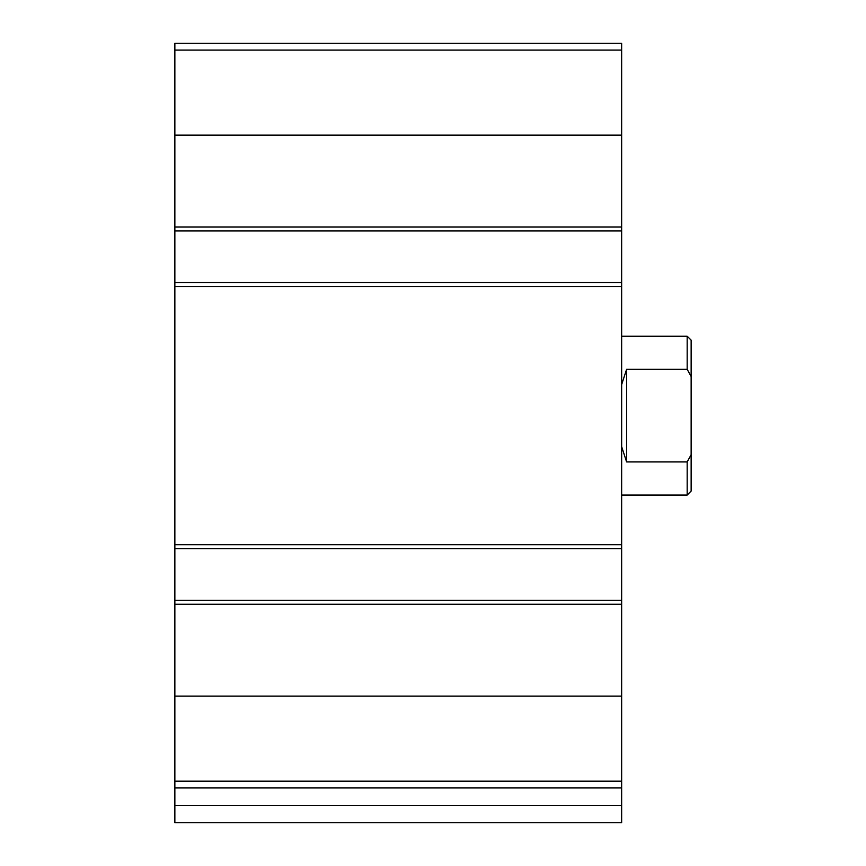 <?xml version="1.0" encoding="UTF-8"?>
<svg xmlns="http://www.w3.org/2000/svg" width="866" height="866" viewBox="0 0 866 866"><rect width="100%" height="100%" fill="white"/><g stroke="black" fill="none" stroke-linecap="round" stroke-linejoin="round"><path stroke-width="1.3" d="M621.647 781.175L621.647 43.3L174.856 43.3L174.856 787.952L621.647 787.952L621.647 781.175L174.856 781.175M621.647 805.326L174.856 805.326L174.856 822.7L621.647 822.7L621.647 787.952M174.856 805.326L174.856 787.952M621.647 230.951L174.856 230.951M621.647 282.576L174.856 282.576M621.647 600.3L174.856 600.3M621.647 548.665L174.856 548.665M691.144 454.726L687.171 461.924L687.171 495.049L691.144 491.087L691.144 340.165L687.171 336.192L621.647 336.192M691.144 376.526L687.171 369.317L687.171 336.192M687.171 461.924L626.605 461.924L626.605 369.317L621.647 384.634M621.647 446.618L626.605 461.924M687.171 369.317L626.605 369.317M621.647 696.112L174.856 696.112M621.647 604.273L174.856 604.273M621.647 544.692L174.856 544.692M621.647 286.549L174.856 286.549M621.647 50.076L174.856 50.076M621.647 135.139L174.856 135.139M621.647 226.979L174.856 226.979M687.171 495.049L621.647 495.049"/></g></svg>
